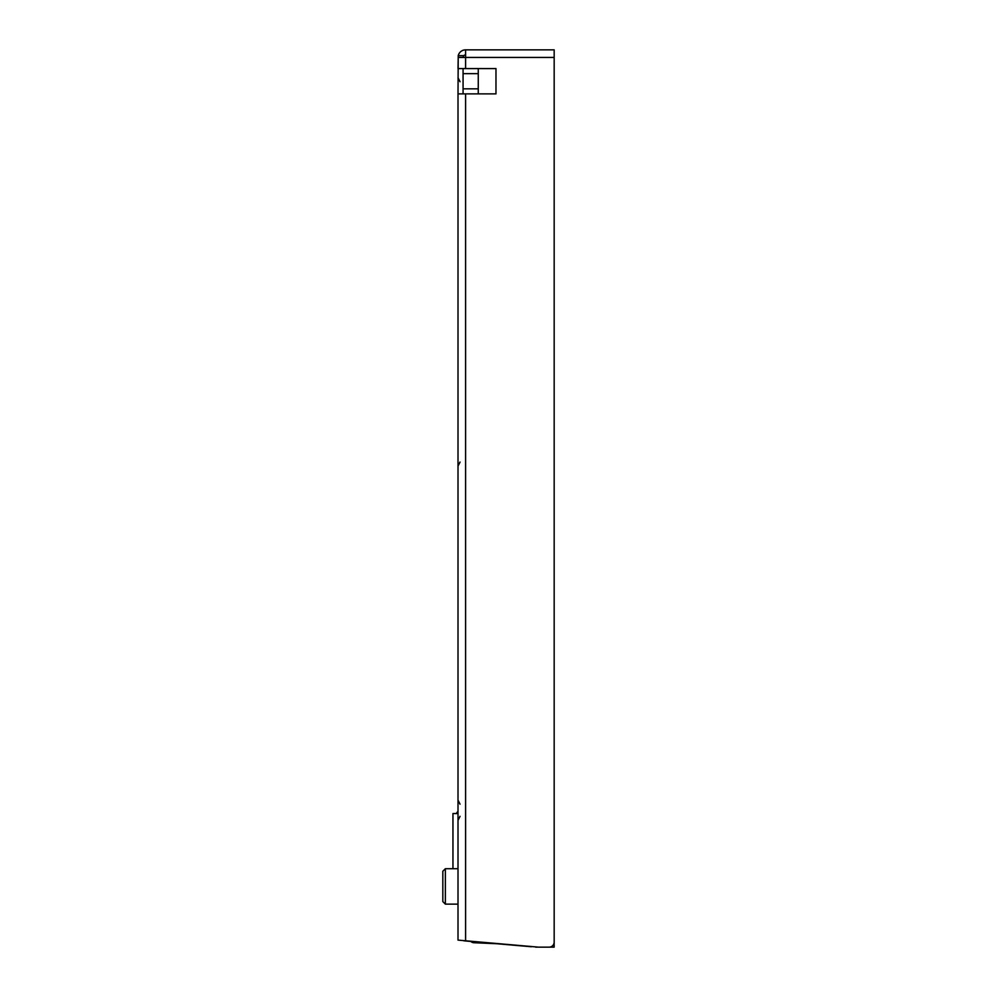 <?xml version="1.0" encoding="UTF-8"?>
<svg xmlns="http://www.w3.org/2000/svg" width="997" height="997" viewBox="0 0 997 997"><rect width="100%" height="100%" fill="white"/><g stroke="black" fill="none" stroke-linecap="round" stroke-linejoin="round"><path stroke-width="1.5" d="M554.17 694.099L554.17 57.44L465.599 57.44L465.599 68.581L495.97 68.581L495.97 93.88L458.009 93.88L458.009 940.109L538.48 947.15L549.11 947.15A5.06 5.06 0 0 0 554.17 942.09L554.17 49.85L465.599 49.85A7.59 7.59 0 0 0 458.221 55.658L463.817 55.658L463.069 57.44M465.599 68.581L458.009 68.581L458.221 57.44L465.599 57.44L465.599 49.85M458.009 93.88L458.221 55.658M465.599 54.91A2.53 2.53 0 0 0 463.817 55.658M465.213 940.744L464.938 940.931A7.59 7.59 0 0 1 463.169 940.557L465.599 940.769L465.599 93.88M463.069 68.581L463.069 73.641L463.069 68.581M478.261 68.581L478.261 73.641L463.069 73.641L463.069 93.88M495.97 68.581L495.97 93.88M538.48 947.15L549.11 947.15M463.069 88.82L478.261 88.82L478.261 73.641M478.261 93.88L478.261 88.82M554.17 699.171L554.17 947.15L546.58 947.15M531.401 946.751L464.938 940.931M535.576 947.113A10.12 10.12 0 0 0 537.657 947.075M458.009 904.129L445.36 904.129L442.83 901.6L442.83 871.241L445.36 868.711L442.83 871.241M458.009 811.284A20.239 20.239 0 0 0 456.29 813.54M473.961 942.726L496.942 943.735L473.961 942.726A5.06 5.06 0 0 1 470.808 941.442M458.009 813.54L452.95 813.54L452.95 868.711M442.83 901.6L445.36 904.129L445.36 868.711L458.009 868.711M460.041 81.729L458.009 77.691M460.041 462.06L458.009 466.11M460.041 816.331L458.009 820.369M460.041 804.18L458.009 800.13"/></g></svg>
